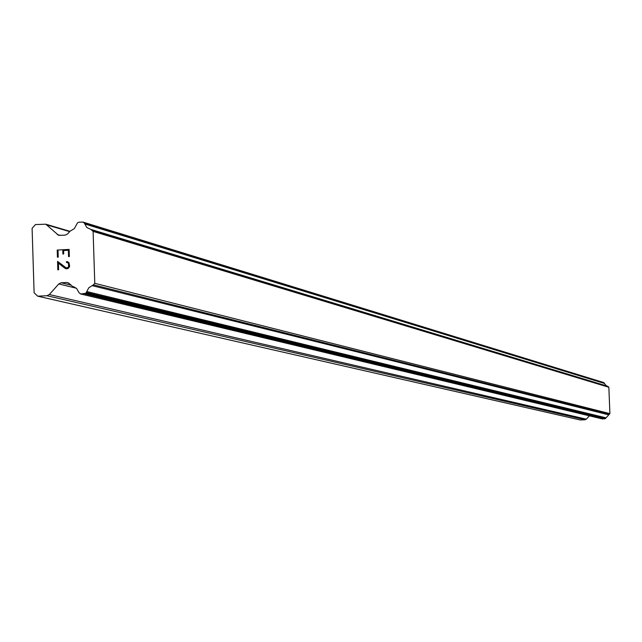 <?xml version="1.0" encoding="UTF-8"?>
<svg xmlns="http://www.w3.org/2000/svg" width="642" height="642" viewBox="0 0 642 642"><rect width="100%" height="100%" fill="white"/><g stroke="black" fill="none" stroke-linecap="round" stroke-linejoin="round"><path stroke-width="0.96" d="M68.365 250.284L63.59 250.532L68.365 250.284L68.566 256.599L68.365 250.284M63.59 250.532L63.702 253.975L62.908 254.023L62.796 250.581L62.908 254.023M58.029 250.829L58.229 257.145L57.435 257.185L57.21 250.051L69.127 249.425L69.36 256.559L68.558 256.599M69.135 249.425L57.21 250.051L57.435 257.185M66.487 261.639L67.201 261.599L66.495 261.639L66.519 262.474L66.487 261.639M67.201 261.599L68.983 262.706L69.665 266.237L68.566 268.099L67.418 268.749L65.075 268.284L66.238 268.813M65.075 268.284L62.78 266.663L65.083 268.284M62.78 266.663L58.414 263.06L62.788 266.663M58.631 269.784L58.422 263.068L58.623 269.776L57.828 269.817L57.563 261.366L66.295 267.971L68.373 267.321L68.863 266.205L68.229 262.923L66.511 262.474L68.237 262.931L68.798 263.982L68.381 267.329L66.303 267.971L65.195 267.473M57.571 261.366L57.836 269.825M46.906 295.713L49.33 294.534L58.791 283.941L61.215 282.769L66.64 282.488L69.135 283.411L72.755 286.605L76.51 288.298L79.191 292.961L81.028 293.98L85.924 293.201L88.756 287.817L93.419 284.831L94.775 283.315L93.106 231.393L90.787 229.387L86.822 227.533L84.303 223.079L83.027 222.1L78.741 222.22L77.53 222.814L74.32 228.632L70.05 231.2L67.57 233.977L65.147 235.157L58.582 235.317L45.823 224.21L35.454 224.564L32.1 228.327L34.106 292.768L37.685 296.179L46.906 295.713L585.063 419.772L586.323 419.178L589.388 415.823M606.425 385.874L603.592 382.512L83.027 222.1M602.316 418.881L605.342 418.616L609.9 413.633L608.857 387.27L607.645 386.243L91.052 229.491M37.685 296.179L580.272 419.98L585.063 419.772M72.987 286.645L74.207 286.942M92.271 285.666L608.608 414.812M93.419 284.831L609.202 414.395M94.775 283.315L609.9 413.633M93.106 231.393L608.857 387.27M91.662 230.029L608.102 386.572M49.33 294.534L586.323 419.178M58.791 283.941L76.454 288.25M61.215 282.769L70.981 285.168M66.64 282.488L68.525 282.953M81.028 293.98L602.798 418.993M84.712 293.795L604.716 418.913M85.924 293.201L605.342 418.616M86.518 292.543L605.647 418.287M86.967 291.596L605.871 417.806M84.808 223.97L604.523 383.475M84.303 223.079L604.258 383.017M83.669 222.485L603.929 382.712M57.234 234.531L60.3 235.421M47.147 224.981L69.665 231.634M72.755 286.605L74.336 286.99M80.539 293.932L602.541 418.969M90.787 229.387L607.645 386.243M45.823 224.21L69.93 231.337"/></g></svg>
